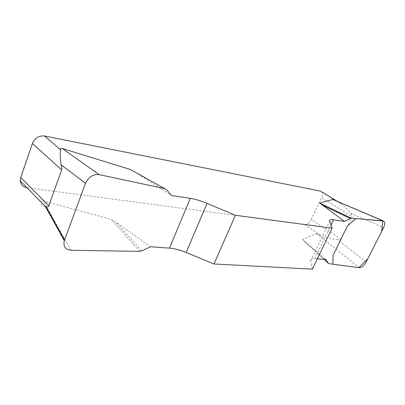 <?xml version="1.0" encoding="UTF-8"?>
<svg xmlns="http://www.w3.org/2000/svg" width="405" height="405" viewBox="0 0 405 405"><rect width="100%" height="100%" fill="white"/><g stroke="black" fill="none" stroke-linecap="round" stroke-linejoin="round"><path stroke-width="0.3" stroke-dasharray="2.02 1.52" d="M150.65 246.766L116.134 222.32L111.091 219.282L43.472 201.012C42.176 200.667 41.599 201.239 41.745 202.728M45.441 206.621C42.469 206.844 41.249 205.619 41.771 202.935L26.705 187.611L304.692 224.593L320.8 235.482C326.374 237.907 332.004 239.279 337.679 239.588C339.608 239.957 340.747 239.811 341.086 239.142L352.067 216.761C352.391 216.067 351.879 214.913 350.538 213.298C347.92 209.598 344.721 206.353 340.939 203.568L334.282 199.979M328.987 263.655L302.434 239.476L316.513 233.574L320.8 235.482M302.434 239.476L325.929 259.458M312.316 269.158L310.589 260.901C310.321 259.21 311.718 258.461 314.781 258.653L317.312 258.835M135.062 172.11L171.604 195.549M341.086 239.142L311.298 219.399L321.565 197.721L352.067 216.761M321.489 191.58C322.744 192.891 322.77 194.937 321.565 197.721M311.298 219.399C309.43 222.831 307.228 224.562 304.692 224.593M323.995 259.316L304.504 241.562M166.49 189.601L135.584 172.444M141.608 250.903L116.134 222.32M139.568 251.368L111.091 219.282M337.193 201.396L336.266 200.824M310.589 260.901L329.685 221.262M331.027 225.018L314.781 258.653M316.513 233.574L359.265 267.735M350.538 213.298L383.586 227.64M366.171 262.03L337.679 239.588M70.895 250.27L43.472 201.012M340.949 203.568L337.021 201.148"/><path stroke-width="0.61" d="M150.65 246.766L169.493 248.128C174.535 248.543 180.093 249.996 186.168 252.477L213.967 263.974L312.316 269.158L332.161 228.177L235.386 215.288L207.061 203.391C200.875 200.819 195.281 199.138 190.279 198.349L171.604 195.549L166.49 189.601L164.956 188.705L99.26 174.626C93.155 174.049 88.579 176.929 85.536 183.268L64.294 240.656C63.129 246.453 65.332 249.657 70.895 250.27L139.568 251.368L141.608 250.903L150.65 246.766M317.312 258.835L325.929 259.458L328.217 263.164L328.987 263.655L359.265 267.735C361.741 267.654 364.044 265.751 366.171 262.03L383.586 227.64C385.104 224.355 385.125 222.168 383.646 221.074L351.292 218.168L344.498 221.424L333.558 219.788C330.551 219.358 329.26 219.854 329.685 221.262L332.161 228.177M26.705 187.611C22.852 186.907 20.706 184.665 20.265 180.883L20.751 177.496L32.4 143.451C34.891 137.963 38.946 135.483 44.575 136.009L60.603 149.885C60.264 148.519 60.775 148.048 62.147 148.463L130.369 169.508L135.062 172.11M344.498 221.424L319.697 203.032L332.839 199.462L383.388 220.963M44.575 136.009L320.487 191.104L337.021 201.148M60.603 149.885C59.96 152.71 60.122 157.687 61.084 164.805C61.854 167.123 62.041 168.839 61.656 169.953L48.813 205.786C48.418 206.849 47.507 207.178 46.084 206.783L45.441 206.621L64.268 240.605M213.967 263.974L235.386 215.288M328.217 263.164L323.995 259.316M350.117 218.462L321.909 204.915M351.292 218.168L319.697 203.032M164.956 188.705L130.369 169.508M382.892 220.867L381.601 231.559L367.765 258.886L358.835 267.68L332.9 264.182L333.052 255.363L347.455 225.99L355.853 218.558L382.892 220.867L332.839 199.462M336.266 200.824L320.487 191.104M61.656 169.953L32.4 143.451M20.751 177.496L48.813 205.786M207.061 203.391L186.168 252.477M169.493 248.128L190.279 198.349M333.558 219.788L331.027 225.018M62.147 148.463L99.26 174.626M46.084 206.783L64.522 239.973M85.536 183.268L61.084 164.805M20.265 180.883L45.73 206.783"/></g></svg>
